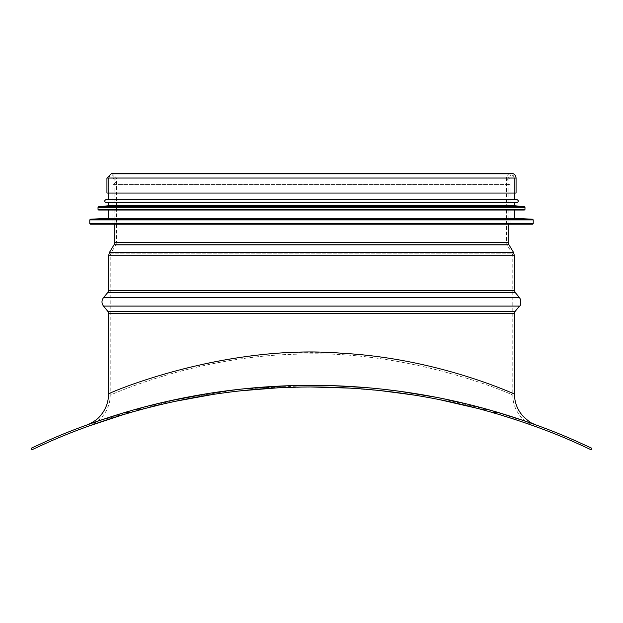 <?xml version="1.0" encoding="UTF-8"?>
<svg xmlns="http://www.w3.org/2000/svg" width="623" height="623" viewBox="0 0 623 623"><rect width="100%" height="100%" fill="white"/><g stroke="black" fill="none" stroke-linecap="round" stroke-linejoin="round"><path stroke-width="0.47" stroke-dasharray="3.12 2.34" d="M88.7 426.077L92.305 424.785M96.487 423.313L111.587 418.267M123.907 414.451L127.147 413.485M133.104 411.764C145.167 408.291 159.138 404.825 175.024 401.376M211.664 394.639L241.015 390.785M276.83 387.903L310.799 386.984M344.971 387.841L385.637 391.197M414.684 395.169L437.564 399.242M442.252 400.176C464.618 404.903 483.362 409.599 498.478 414.264M514.582 419.295L531.746 425.159M534.261 426.07L527.603 423.695M511.662 418.345L477.709 408.439M438.833 399.491L412.091 394.756M380.404 390.621L350.274 388.129M311.251 386.984L274.12 388.051M240.346 390.862L213.214 394.406M178.451 400.651L142.581 409.155L123.821 414.474M88.482 426.155A32.98 32.98 0 0 0 110.224 395.146C108.558 395.994 193.691 356.356 296.346 354.222C410.09 348.779 515.283 395.698 512.776 395.153C515.252 395.691 410.074 348.779 296.338 354.222C193.691 356.364 108.558 395.994 110.224 395.153L110.224 255.71L110.933 253.172L512.067 253.172L110.933 253.172L115.785 245.065L507.215 245.065L115.785 245.065L116.493 242.518L116.493 178.038L506.507 178.038L116.493 178.038L111.712 173.256L511.288 173.256C508.384 173.537 506.795 175.133 506.507 178.038L506.507 242.518L116.493 242.518L506.507 242.518L507.215 245.065L512.067 253.172L512.776 255.71L110.224 255.71L512.776 255.71L512.776 395.153C512.869 403.112 515.431 410.168 520.478 416.328C522.915 420.868 535.375 426.973 534.145 426.023L532.073 425.275M491.952 412.356L480.411 409.155A654.368 654.368 0 0 0 142.589 409.155L136.305 409.155A656.019 656.019 0 0 1 486.695 409.155L497.839 412.356L491.952 412.356C552.827 430.329 581.469 445.632 591.149 449.744L591.85 448.256C579.172 442.595 552.11 428.819 497.839 412.356M125.161 412.356C70.89 428.819 43.828 442.595 31.15 448.256L31.851 449.744C41.531 445.632 70.173 430.329 131.048 412.356L125.161 412.356L136.305 409.155M108.573 393.993C106.549 394.725 202.117 350.905 311.5 352.345C420.899 350.913 516.467 394.733 514.427 393.993M513.874 417.317C550.304 429.255 541.356 426.56 487.022 409.249C445.686 397.435 379.602 384.936 311.5 385.333L240.712 389.165L177.61 399.148L96.76 421.475M88.645 424.341L87.259 424.847M88.598 424.364L96.861 421.436M123.813 412.753L169.3 400.932M209.071 393.378L248.741 388.339M287.865 385.762L332.659 385.676M365.818 387.584L385.209 389.484M399.226 391.221L400.083 391.337M436.007 397.256L496.235 411.881M523.172 420.424L534.807 424.504M114.842 224.21L114.842 178.038L508.158 178.038L114.842 178.038C112.755 173.996 110.668 173.996 108.573 178.038L514.427 178.038L108.573 178.038L514.427 178.038L108.573 178.038L108.573 193.044L514.427 193.044L108.573 193.044L108.573 178.038M516.07 193.044L106.93 193.044M112.864 224.21L510.136 224.21L112.864 224.21L112.864 184.634L510.136 184.634L112.864 184.634C117.116 182.438 117.116 180.234 112.864 178.038L510.136 178.038L112.864 178.038M532.564 224.21L90.436 224.21M514.427 218.276L108.573 218.276M108.573 210.029L514.427 210.029L108.573 210.029M524.317 210.029L98.683 210.029M514.427 205.746L108.573 205.746M108.573 202.771L514.427 202.771L108.573 202.771M516.732 202.771L106.268 202.771M516.732 199.477L106.268 199.477M108.573 199.477L514.427 199.477L108.573 199.477M514.427 313.431L108.573 313.431M480.411 409.155L486.695 409.155M515.182 311.329L107.818 311.329M519.512 306.088L103.488 306.088M519.512 297.685L103.488 297.685M515.182 292.444L107.818 292.444M514.427 290.341L108.573 290.341M514.427 255.71L108.573 255.71M513.484 252.323L109.516 252.323M508.625 244.216L114.375 244.216M508.158 242.518L114.842 242.518M516.07 178.038L106.93 178.038M533.226 223.556L89.774 223.556M533.226 219.896L89.774 219.896M532.603 219.234L90.397 219.234M524.979 209.375L98.021 209.375M524.979 207.334L98.021 207.334M524.379 206.68L98.621 206.68M508.158 224.21L508.158 178.038L511.288 174.907L111.712 174.907L511.288 174.907L513.329 175.655L514.427 178.038L514.427 193.044L514.427 178.038M510.136 224.21L510.136 184.634C508.516 185.802 503.82 180.452 510.136 178.038"/><path stroke-width="0.93" d="M123.821 414.474L88.7 426.077M92.305 424.785L96.487 423.313M111.587 418.267L123.907 414.451M127.147 413.485L133.104 411.764M175.024 401.376L211.664 394.639M241.015 390.785L276.83 387.903M310.799 386.984L344.971 387.841M385.637 391.197L414.684 395.169M437.564 399.242L442.252 400.176M498.478 414.264L514.582 419.295M531.746 425.159L534.261 426.07M527.603 423.695L511.662 418.345M477.709 408.439L438.833 399.491M412.091 394.756L380.404 390.621M350.274 388.129L311.251 386.984M274.12 388.051L240.346 390.862M213.214 394.406L178.451 400.651M136.305 409.155L142.589 409.155L131.048 412.356C70.173 430.329 41.531 445.632 31.851 449.744L31.15 448.256C43.828 442.595 70.89 428.819 125.161 412.356L131.048 412.356L142.589 409.155A654.368 654.368 0 0 1 480.411 409.155L491.952 412.356L497.839 412.356L486.695 409.155A656.019 656.019 0 0 0 136.305 409.155L125.161 412.356M497.839 412.356C552.11 428.819 579.172 442.595 591.85 448.256L591.149 449.744C581.469 445.632 552.827 430.329 491.952 412.356M514.427 393.993C515.774 394.896 439.044 358.498 341.965 353.257C222.746 343.257 105.521 394.258 108.573 393.993L108.573 313.431L514.427 313.431L514.427 393.993C514.536 402.388 517.355 409.739 522.892 416.047C527.806 420.696 531.224 423.258 533.14 423.726L535.25 424.668M96.76 421.475L88.645 424.341M108.573 393.993C108.464 402.396 105.645 409.747 100.101 416.055C95.934 421.639 84.845 425.976 87.049 424.925L88.598 424.364M96.861 421.436L123.813 412.753M169.3 400.932L209.071 393.378M248.741 388.339L287.865 385.762M332.659 385.676L365.818 387.584M385.209 389.484L399.226 391.221M400.083 391.337L436.007 397.256M496.235 411.881L523.172 420.424M534.807 424.504L536.091 424.972M114.842 224.21L114.842 242.518L114.375 244.216L109.516 252.323L108.573 255.71L108.573 290.341L107.818 292.444L103.488 297.685C101.487 300.488 101.487 303.284 103.488 306.088L107.818 311.329L108.573 313.431M106.93 178.038L106.93 193.044L516.07 193.044L516.07 178.038C515.789 175.133 514.193 173.537 511.288 173.256L111.712 173.256L106.93 178.038L516.07 178.038M89.774 219.896L89.774 223.556L90.436 224.21L532.564 224.21L533.226 223.556L533.226 219.896L89.774 219.896L90.397 219.234L532.603 219.234L533.226 219.896M90.397 219.234L108.573 218.276L514.427 218.276L532.603 219.234M108.573 218.276L108.573 210.029M98.021 207.334L98.021 209.375L98.683 210.029L524.317 210.029L524.979 209.375L524.979 207.334L98.021 207.334L98.621 206.68L524.379 206.68L524.979 207.334M98.621 206.68L108.573 205.746L514.427 205.746L524.379 206.68M108.573 205.746L108.573 202.771M106.268 202.771L516.732 202.771C518.858 201.673 518.858 200.575 516.732 199.477L106.268 199.477C104.142 200.575 104.142 201.673 106.268 202.771M108.573 199.477L108.573 193.044M486.695 409.155L480.411 409.155M107.818 311.329L515.182 311.329L514.427 313.431M103.488 306.088L519.512 306.088L515.182 311.329M103.488 297.685L519.512 297.685L520.548 299.445C520.82 303.969 520.47 306.189 519.512 306.088M107.818 292.444L515.182 292.444L519.512 297.685M108.573 290.341L514.427 290.341L515.182 292.444M108.573 255.71L514.427 255.71L514.427 290.341M109.516 252.323L513.484 252.323L514.427 255.71M114.375 244.216L508.625 244.216L513.484 252.323M114.842 242.518L508.158 242.518L508.625 244.216M89.774 223.556L533.226 223.556M98.021 209.375L524.979 209.375M508.158 242.518L508.158 224.21M514.427 218.276L514.427 210.029M514.427 205.746L514.427 202.771M514.427 199.477L514.427 193.044"/></g></svg>
